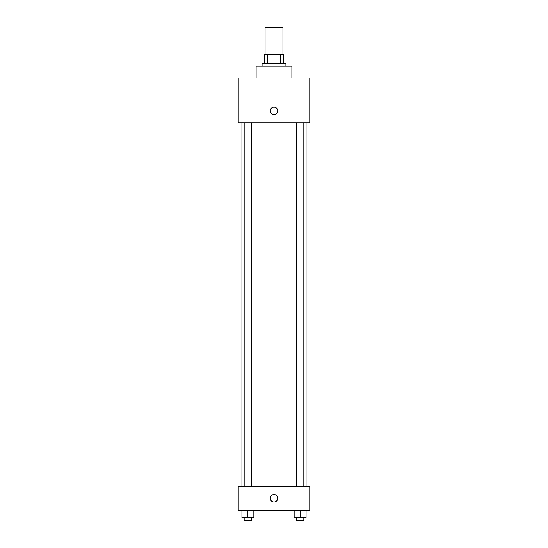 <?xml version="1.0" encoding="UTF-8"?>
<svg xmlns="http://www.w3.org/2000/svg" width="548" height="548" viewBox="0 0 548 548"><rect width="100%" height="100%" fill="white"/><g stroke="black" fill="none" stroke-linecap="round" stroke-linejoin="round"><path stroke-width="0.82" d="M282.939 54.218L282.939 27.4L265.061 27.4L265.061 54.218M267.725 63.164L267.725 54.218L264.314 54.218L264.314 63.164L264.314 54.218M267.725 54.218L283.686 54.218L283.686 63.164M280.275 63.164L280.275 54.218M262.081 66.144L262.081 63.164L285.919 63.164L285.919 66.144M291.879 78.063L291.879 66.144L256.122 66.144L256.122 78.063M238.236 78.063L309.764 78.063L309.764 87.002L238.236 87.002L238.236 78.063M309.764 87.002L309.764 122.759L238.236 122.759L238.236 87.002M274 114.566A3.726 3.726 0 0 1 270.774 108.977A3.726 3.726 0 0 1 277.226 108.977A3.726 3.726 0 0 1 274 114.566M238.236 486.329L309.764 486.329L309.764 510.167L238.236 510.167L238.236 486.329M274 501.975A3.726 3.726 0 0 1 270.774 496.385A3.726 3.726 0 0 1 277.226 496.385A3.726 3.726 0 0 1 274 501.975M294.146 510.167L294.146 517.62L306.065 517.62L306.065 510.167L306.065 517.62M300.105 517.62L300.105 510.167M303.832 517.62L303.832 520.6L296.379 520.6L296.379 517.62M241.935 510.167L241.935 517.62L253.854 517.62L253.854 510.167L253.854 517.62M247.895 517.62L247.895 510.167M251.621 517.62L251.621 520.6L244.168 520.6L244.168 517.62M306.065 486.329L306.065 122.759M241.935 486.329L241.935 122.759M296.379 122.759L296.379 486.329M303.832 122.759L303.832 486.329M251.621 486.329L251.621 122.759M244.168 486.329L244.168 122.759"/></g></svg>
